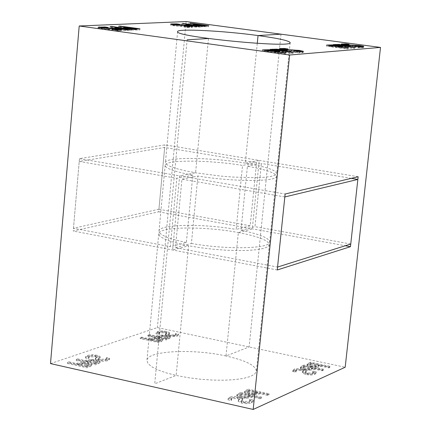 <?xml version="1.0" encoding="UTF-8"?>
<svg xmlns="http://www.w3.org/2000/svg" width="431" height="431" viewBox="0 0 431 431"><rect width="100%" height="100%" fill="white"/><g stroke="black" fill="none" stroke-linecap="round" stroke-linejoin="round"><path stroke-width="0.32" stroke-dasharray="2.15 1.62" d="M281.007 34.178L249.113 346.95L225.989 355.979L238.338 232.546L252.313 228.834L259.236 160.424L245.282 163.133L257.269 43.348M208.475 38.515L195.593 172.777L179.652 175.875L172.637 250.002L188.589 245.762L176.15 375.433L154.74 383.789L187.135 39.792M104.819 27.266L104.744 28.128L108.068 28.586L101.829 28.392L100.779 28.548L102.6 28.969L113.719 29.513L121.235 30.725L115.292 30.93L112.092 30.488L117.582 30.633L118.45 30.482L116.774 30.089L101.42 29.098L98.036 28.311L104.744 28.128M108.17 27.439L108.068 28.586M108.057 27.444L107.955 28.586M110.131 28.554L110.061 29.356M113.795 28.629L113.719 29.513M112.302 29.346L112.205 30.482M112.195 29.33L112.092 30.488M115.395 29.771L115.292 30.93M188.25 25.941L194.3 26.803L197.845 26.765L190.286 25.752L188.25 25.941L188.315 25.278L201.32 26.997L195.13 27.078L189.403 26.523L185.729 25.725L188.142 25.467L181.112 24.524L188.164 25.235M188.503 25.305L188.439 26.043M181.214 23.457L181.112 24.524M182.502 23.63L182.421 24.465M201.422 25.93L201.32 26.997M197.91 26.075L197.845 26.765M190.389 24.686L190.286 25.752M118.363 29.841L114.651 28.996L117.501 28.688L110.11 27.67L111.613 27.606L131.487 30.332L124.494 30.434L118.363 29.841L118.466 28.688M117.561 28.015L117.501 28.688M110.212 26.533L110.11 27.67M119.861 27.853L119.759 28.996L117.528 29.319L123.708 30.132L127.705 30.084L119.759 28.996M127.77 29.351L127.705 30.084M131.59 29.189L131.487 30.332M111.688 26.733L111.613 27.606M117.593 28.565L117.528 29.319M195.733 24.923L208.631 26.647L202.516 26.727L196.838 26.172L193.169 25.381L195.539 25.127L188.546 24.195L195.561 24.901M201.686 26.453L205.188 26.42L197.673 25.413L195.669 25.596L201.686 26.453L201.767 25.607M195.927 24.966L195.857 25.698M188.649 23.139L188.546 24.195M189.915 23.306L189.839 24.136M208.733 25.585L208.631 26.647M205.253 25.731L205.188 26.42M197.775 24.357L197.673 25.413M126.886 29.443L123.18 28.602L125.976 28.301L118.622 27.293L120.104 27.228L139.865 29.933L132.969 30.03L126.886 29.443L126.989 28.301M126.035 27.643L125.976 28.301M118.724 26.162L118.622 27.293M128.319 27.476L128.217 28.608L126.035 28.925L132.177 29.734L136.121 29.691L128.217 28.608M136.185 28.958L136.121 29.691M139.967 28.796L139.865 29.933M120.179 26.361L120.104 27.228M126.1 28.171L126.035 28.925M170.859 25.224L171.764 24.879L176.527 24.928L179.684 25.354L174.043 25.165L173.176 25.3L174.975 25.693L185.12 26.216L192.345 27.352L187.135 27.509L184.091 27.099L189.047 27.245L189.759 27.121L188.094 26.744L173.984 25.812L170.859 25.224L170.956 24.147M187.237 26.426L187.135 27.509M184.193 26.022L184.091 27.099M184.29 26.032L184.188 27.094M185.201 25.375L185.12 26.216M181.866 25.305L181.796 26.065M179.689 24.287L179.587 25.359M179.786 24.281L179.684 25.354M176.602 24.114L176.527 24.928M109.56 359.319L106.516 358.646L106.602 359.217L105.423 360.219L100.121 360.348L98.397 359.481L100.084 357.757L97.239 356.345L92.196 355.796L87.568 356.405L85.376 357.994L88.565 358.7L88.409 357.999L89.653 356.927L95.305 356.782L97.029 357.628L95.343 359.352L95.574 359.804L98.99 360.968L103.289 361.334L107.534 360.747L109.56 359.319L109.657 358.247L106.613 357.574L106.516 358.646M106.613 357.574L106.694 358.145L105.52 359.147L100.218 359.276L98.489 358.409L100.175 356.69L97.336 355.279L92.293 354.729L87.665 355.333L85.473 356.916L88.662 357.628L88.5 356.922L89.745 355.861L95.402 355.715L97.126 356.556L95.434 358.274L95.671 358.732L98.413 359.75L102.637 360.246L107.152 359.82L109.657 358.247M95.671 358.732L95.574 359.804M95.817 357.719L95.725 358.791M88.77 357.59L88.673 358.667M88.662 357.628L88.565 358.7M85.473 356.916L85.376 357.994M106.511 357.611L106.414 358.684M162.029 334.979L156.076 335.975L149.261 334.526L147.935 334.973L166.285 338.89L170.207 337.09L166.948 335.544L162.029 334.979L161.932 335.991L155.979 336.994L149.164 335.539L147.838 335.991L166.188 339.908L168.656 339.041L170.067 337.899L166.851 336.557L161.932 335.991M162.245 335.62L165.515 336.002L167.621 336.95L165.472 337.979L158.15 336.422L162.245 335.62L162.148 336.633L165.423 337.015L167.508 337.856L165.375 338.998L158.058 337.435L162.148 336.633M165.472 337.979L165.375 338.998M158.15 336.422L158.058 337.435M166.285 338.89L166.188 339.908M156.076 335.975L155.979 336.994M149.261 334.526L149.164 335.539M147.935 334.973L147.838 335.991M76.212 360.483L95.472 364.793L98.295 363.802L100.035 362.676L96.743 361.016L91.501 360.402L84.875 361.566L77.725 359.966L76.212 360.483L76.309 359.4L95.569 363.71L95.472 364.793M95.569 363.71L98.387 362.719L100.132 361.593L96.835 359.933L91.598 359.325L84.972 360.483L77.817 358.883L77.725 359.966M77.817 358.883L76.309 359.4M84.972 360.483L84.875 361.566M95.116 361.539L97.25 362.557L94.745 363.769L87.057 362.051L91.631 361.124L95.116 361.539L95.213 360.456L97.347 361.474L94.836 362.686L94.745 363.769M94.836 362.686L87.154 360.968L91.728 360.041L91.631 361.124M91.728 360.041L95.213 360.456M87.154 360.968L87.057 362.051M154.53 337.57L148.506 338.583L141.654 337.117L140.312 337.575L158.759 341.535L162.746 339.698L159.486 338.141L154.53 337.57L154.438 338.588L148.409 339.606L141.562 338.136L140.215 338.594L158.662 342.559L161.167 341.675L162.611 340.517L159.389 339.159L154.438 338.588M154.74 338.216L158.032 338.604L160.143 339.563L157.956 340.609L150.597 339.035L154.74 338.216L154.643 339.235L157.94 339.623L160.03 340.479L157.859 341.632L150.5 340.054L154.643 339.235M157.956 340.609L157.859 341.632M150.597 339.035L150.5 340.054M158.759 341.535L158.662 342.559M148.506 338.583L148.409 339.606M141.654 337.117L141.562 338.136M140.312 337.575L140.215 338.594M67.5 363.457L86.868 367.821L89.734 366.813L91.512 365.666L88.215 363.99L82.935 363.371L76.228 364.551L69.035 362.934L67.5 363.457L67.592 362.369L86.965 366.727L86.868 367.821M86.965 366.727L89.831 365.72L91.609 364.572L88.312 362.902L83.032 362.288L76.319 363.462L69.132 361.846L69.035 362.934M69.132 361.846L67.592 362.369M76.319 363.462L76.228 364.551M86.566 364.518L88.7 365.547L86.152 366.786L78.42 365.046L83.054 364.098L86.566 364.518L86.663 363.43L88.797 364.459L86.243 365.693L86.152 366.786M86.243 365.693L78.517 363.953L83.151 363.015L83.054 364.098M83.151 363.015L86.663 363.43M78.517 363.953L78.42 365.046M156.054 332.813L159.087 333.454L158.85 332.748L159.853 331.886L165.051 331.784L166.754 332.576L165.429 334.02L165.709 334.467L168.376 335.388L176.872 335.361L178.553 334.106L175.654 333.492L175.805 334.084L174.851 334.882L169.976 334.973L168.268 334.16L169.593 332.727L166.775 331.407L162.051 330.895L157.859 331.412L156.054 332.813L155.957 333.82L158.996 334.467L158.753 333.756L159.756 332.894L164.954 332.791L166.662 333.578L165.337 335.027L165.612 335.48L168.279 336.401L176.775 336.369L178.456 335.113L175.557 334.499L175.708 335.092L174.76 335.894L169.884 335.981L168.171 335.167L169.496 333.734L166.684 332.409L161.954 331.897L157.762 332.42L155.957 333.82M175.654 333.492L175.557 334.499M175.562 333.524L175.465 334.531M159.087 333.454L158.996 334.467M159.184 333.422L159.093 334.434M165.709 333.567L165.612 334.575M165.709 334.467L165.612 335.48M178.553 334.106L178.456 335.113M50.497 363.592L157.374 327.582L345.188 367.234M231.323 400.55L231.081 399.677L232.023 398.74L237.416 398.551L239.447 399.623L238.224 401.363L241.613 403.136L247.011 403.728L251.569 402.969L253.234 401.277L249.738 400.329L250.163 401.396L249.247 402.382L243.472 402.602L241.419 401.547L242.615 399.812L242.227 399.133L239.113 397.996L235.418 397.495L230.17 397.985L227.999 399.801L231.323 400.55L231.539 399.375L231.194 398.546L232.137 397.614L237.529 397.425L239.561 398.492L238.343 400.232L241.726 401.999L247.13 402.597L251.688 401.837L253.353 399.984L249.856 399.203L250.282 400.27L249.36 401.25L243.585 401.471L241.532 400.41L242.728 398.686L242.341 398.007L239.227 396.87L236.285 396.418L232.578 396.412L229.825 397.032L228.118 398.67L231.442 399.418M329.963 367.368L310.39 363.225L307.055 365.084L310.81 366.873L315.934 367.465L321.51 366.323L328.837 367.88L329.963 367.368L330.076 366.328L310.503 362.185L310.39 363.225M248.342 390.281L244.452 392.463L248.283 394.413L253.757 395.055L259.968 393.729L267.694 395.448L268.987 394.861L248.342 390.281L248.455 389.177L245.966 390.26L244.566 391.353L248.396 393.298L253.87 393.939L260.082 392.619L267.813 394.333L269.106 393.751L248.455 389.177M323.487 370.294L303.796 366.097L300.402 367.988L304.173 369.798L309.329 370.396L314.969 369.238L322.34 370.805L323.487 370.294L323.6 369.243L303.909 365.057L303.796 366.097M240.784 393.578L238.251 394.683L236.818 395.803L240.66 397.775L246.176 398.422L252.464 397.07L260.243 398.804L261.558 398.212L240.784 393.578L240.897 392.463L238.365 393.568L236.931 394.683L240.773 396.649L246.29 397.296L252.577 395.949L260.356 397.684L261.671 397.091L240.897 392.463M292.741 371.527L295.892 372.201L295.569 371.333L296.323 370.606L301.269 370.466L303.268 371.457L302.346 372.885L305.671 374.528L310.713 375.083L314.824 374.431L316.149 372.804L312.831 372.098L313.342 373.127L312.615 373.903L307.319 374.07L305.31 373.09L306.204 371.678L305.773 371.005L302.772 369.987L298.608 369.496L294.524 369.933L292.741 371.527L292.854 370.466L296.005 371.145L295.892 372.201M225.989 355.979C192.538 348.426 146.766 350.764 146.939 360.483L147.995 363.548L151.69 366.743L157.891 369.911L166.312 372.89L176.554 375.52L188.099 377.669L200.35 379.215L212.666 380.077L224.411 380.212L234.965 379.619L243.806 378.337L250.503 376.43L254.748 374.016L256.38 371.215C255.836 365.515 245.708 360.435 225.989 355.979M231.539 399.375L231.425 400.507M253.353 399.984L253.239 401.116M249.856 399.203L249.738 400.329M249.754 399.246L249.641 400.372M242.513 399.16L242.394 400.291M242.341 398.007L242.227 399.133M228.118 398.67L227.999 399.801M310.503 362.185L307.163 364.039L310.923 365.827L316.047 366.42L321.623 365.283L328.95 366.835L328.837 367.88M328.95 366.835L330.076 366.328M321.623 365.283L321.51 366.323M312.092 366.361L309.733 365.45L311.489 364.2L319.285 365.854L315.492 366.765L312.092 366.361L312.206 365.316L309.846 364.41L311.597 363.161L311.489 364.2M311.597 363.161L319.398 364.815L315.605 365.72L315.492 366.765M315.605 365.72L312.206 365.316M319.398 364.815L319.285 365.854M253.493 393.147L249.861 392.711L247.432 391.698L249.506 390.27L257.733 392.097L253.493 393.147L253.38 394.263L249.748 393.826L247.281 392.625L249.393 391.38L257.619 393.207L253.38 394.263M249.506 390.27L249.393 391.38M257.733 392.097L257.619 393.207M260.082 392.619L259.968 393.729M267.813 394.333L267.694 395.448M269.106 393.751L268.987 394.861M303.909 365.057L300.515 366.943L304.281 368.747L309.442 369.345L315.083 368.187L322.453 369.755L322.34 370.805M322.453 369.755L323.6 369.243M315.083 368.187L314.969 369.238M305.471 369.281L303.052 368.166L304.889 367.088L312.734 368.758L308.898 369.685L305.471 369.281L305.584 368.23L303.16 367.115L305.003 366.043L304.889 367.088M305.003 366.043L312.847 367.713L309.011 368.634L308.898 369.685M309.011 368.634L305.584 368.23M312.847 367.713L312.734 368.758M245.923 396.493L242.26 396.051L239.787 394.844L241.942 393.578L250.217 395.421L245.923 396.493L245.805 397.614L242.147 397.177L239.706 396.148L240.719 395.179L241.829 394.694L250.104 396.542L245.805 397.614M241.942 393.578L241.829 394.694M250.217 395.421L250.104 396.542M252.577 395.949L252.464 397.07M260.356 397.684L260.243 398.804M261.671 397.091L261.558 398.212M296.005 371.145L295.682 370.277L296.436 369.556L301.382 369.415L303.381 370.401L302.46 371.829L305.784 373.467L310.826 374.016L314.937 373.375L316.262 371.748L312.944 371.043L313.456 372.066L312.728 372.842L307.432 373.009L305.423 372.028L306.317 370.622L305.886 369.949L302.88 368.936L299.421 368.473L294.637 368.882L292.854 370.466M305.886 369.949L305.773 371.005M306.177 370.972L306.064 372.028M312.863 371.08L312.744 372.136M312.944 371.043L312.831 372.098M316.262 371.748L316.149 372.804M296.092 371.107L295.978 372.163M302.837 52.27L303.252 52.523L302.276 52.744L297.401 52.776L293.791 52.28L299.696 52.41L300.45 52.243L298.257 51.742L287.509 51.262L279.245 49.904L284.476 49.651L287.865 50.115L282.72 50.012L282.068 50.163L284.051 50.632L299.146 51.575L302.837 52.27L302.918 51.504M284.562 48.805L284.476 49.651M287.989 48.94L287.865 50.115M287.892 48.945L287.773 50.12M287.628 50.082L287.509 51.262M291.151 50.217L291.033 51.397M294.007 51.106L293.888 52.27M293.915 51.095L293.791 52.28M297.525 51.585L297.401 52.776M326.596 45.088L326.477 46.203L332.29 46.025L339.989 46.86L339.94 47.302L333.346 46.338L330.022 46.429L338.216 47.534L339.94 47.302M340.609 46.968L342.553 47.55L340.56 47.846L348.264 48.881L347.106 48.978L326.477 46.203M340.652 46.974L340.56 47.846M348.383 47.76L348.264 48.881M338.313 46.661L338.216 47.534M330.114 45.557L330.022 46.429M347.224 47.857L347.106 48.978M339.763 46.042L339.644 47.157M277.445 51.871L279.714 52.555L277.343 52.911L285.494 54.037L284.158 54.144L262.334 51.138L268.917 50.923L276.955 51.79M269.951 51.262L266.191 51.375L274.865 52.571L276.901 52.296L269.951 51.262L270.075 50.066M276.756 50.95L276.632 52.146M285.618 52.83L285.494 54.037M284.282 52.938L284.158 54.144M262.457 49.937L262.334 51.138M266.283 50.465L266.191 51.375M274.962 51.655L274.865 52.571M277.435 52L277.343 52.911M333.287 44.582L333.168 45.691L338.901 45.514L346.562 46.349L346.519 46.78L339.957 45.826L336.676 45.912L344.827 47.006L346.519 46.78M346.901 46.403L349.11 47.027L347.149 47.318L354.805 48.347L353.668 48.439L333.168 45.691M347.246 46.451L347.149 47.318M354.928 47.232L354.805 48.347M344.919 46.139L344.827 47.006M336.767 45.045L336.676 45.912M353.786 47.324L353.668 48.439M346.335 45.53L346.217 46.634M285.053 51.284L287.272 51.952L284.95 52.302L293.048 53.417L291.733 53.525L270.054 50.546L276.54 50.33L284.535 51.197M277.58 50.669L273.874 50.783L282.488 51.968L284.487 51.698L277.58 50.669L277.699 49.484M284.336 50.362L284.212 51.548M293.172 52.221L293.048 53.417M291.857 52.329L291.733 53.525M270.172 49.355L270.054 50.546M273.965 49.872L273.874 50.783M282.58 51.057L282.488 51.968M285.042 51.391L284.95 52.302M358.603 46.672L358.484 47.776L355.069 47.324L360.408 47.458L361.027 47.318L358.883 46.85L349.072 46.386L341.174 45.12L345.77 44.921L348.981 45.347L344.326 45.244L343.798 45.368L345.748 45.81L359.621 46.699L363.64 47.588L358.484 47.776M355.187 46.219L355.069 47.324M355.268 46.23L355.149 47.313M352.396 45.417L352.278 46.516M349.191 45.287L349.072 46.386M349.018 44.258L348.9 45.352M349.099 44.253L348.981 45.347M345.856 44.118L345.77 44.921M358.139 176.721L164.917 144.881L79.46 158.646L73.232 231.032L158.683 211.804L164.917 144.881M158.683 211.804L345.263 245.74M277.257 269.968L73.232 231.032M238.338 232.546C258.336 236.382 268.685 240.433 269.386 244.7L267.818 246.747L263.6 248.439L256.898 249.684L248.019 250.416L237.389 250.583L225.542 250.179L213.097 249.215L200.695 247.744L188.999 245.837L178.601 243.607L170.035 241.166L163.705 238.645L159.896 236.166L158.753 233.85C158.344 226.598 204.423 226.043 238.338 232.546M79.46 158.646L285.133 194.009M245.282 163.133C211.104 157.234 164.852 156.765 165.402 162.606L166.592 164.491L170.46 166.56L176.866 168.715L185.519 170.848L196.003 172.847L220.268 176.042L232.788 177.06L255.367 177.696L264.268 177.286L270.97 176.414L275.172 175.137L276.707 173.521C275.91 170.078 265.437 166.614 245.282 163.133M186.117 21.55L157.374 327.582M284.826 196.951L181.947 179.188L175.455 247.653L277.559 267.064M175.455 247.653L191.412 243.44L197.894 176.031L181.947 179.188M191.412 243.44C226.135 249.851 270.625 248.827 269.666 241.98C269.106 237.96 259.548 234.081 240.999 230.343L247.426 166.231C266.116 169.631 275.781 172.982 276.422 176.274C277.521 181.893 232.875 181.914 197.894 176.031M240.999 230.343L254.974 226.652L261.385 163.468L247.426 166.231M350.753 244.011L254.974 226.652M351.287 178.342L261.385 163.468M250.179 225.779L158.92 209.245L164.674 147.467L79.218 161.447L176.812 178.299L170.358 246.683L186.375 242.491L192.819 175.164C174.727 171.737 165.499 168.473 165.143 165.364C164.664 159.637 208.518 159.831 242.545 165.418L236.15 229.454L250.179 225.779L256.558 162.67L164.674 147.467M256.558 162.67L242.545 165.418M186.375 242.491C168.419 238.709 159.298 234.922 159.007 231.129C158.646 224.136 202.355 223.387 236.15 229.454M192.819 175.164L176.812 178.299M158.92 209.245L73.469 228.263L170.358 246.683M73.469 228.263L79.218 161.447M99.464 27.611L99.426 28.08M101.931 27.239L101.829 28.392M102.675 28.09L102.6 28.969M107.157 28.478L107.082 29.324M118.142 29.152L118.072 29.976M120.098 29.793L119.996 30.946M98.316 27.309L98.22 28.462M101.517 27.94L101.42 29.098M108.86 28.532L108.763 29.691M112.27 28.575L112.168 29.728M116.876 28.936L116.774 30.089M117.652 29.825L117.582 30.633M189.5 24.729L189.398 25.795M190.771 25.607L190.691 26.447M194.381 25.952L194.3 26.803M196.838 26.07L196.768 26.819M198.977 26.043L198.88 27.115M195.227 26.005L195.13 27.078M189.505 25.451L189.403 26.523M187.081 25.068L187.038 25.515M186.149 24.842L186.052 25.914M115.018 28.037L114.915 29.184M116.268 28.344L116.235 28.742M118.837 27.902L118.735 29.044M126.542 29.356L126.472 30.143M124.597 29.286L124.494 30.434M128.788 29.319L128.686 30.466M123.789 29.238L123.708 30.132M119.926 28.877L119.85 29.755M196.897 24.395L196.795 25.456M198.185 25.267L198.109 26.102M204.197 25.725L204.127 26.469M206.325 25.698L206.223 26.765M202.618 25.661L202.516 26.727M196.94 25.111L196.838 26.172M194.489 24.723L194.446 25.181M193.594 24.508L193.497 25.574M123.552 27.654L123.449 28.791M124.764 27.945L124.726 28.354M127.312 27.519L127.215 28.651M134.973 28.963L134.903 29.744M133.071 28.893L132.969 30.03M137.209 28.925L137.106 30.062M132.258 28.839L132.177 29.734M128.427 28.484L128.346 29.356M191.439 26.458L191.337 27.536M189.117 26.485L189.047 27.245M188.196 25.666L188.094 26.744M183.935 25.332L183.832 26.404M180.88 25.289L180.783 26.366M174.081 24.734L173.984 25.812M171.813 24.368L171.764 24.879M189.279 25.838L189.204 26.647M179.204 25.224L179.129 26.032M175.056 24.858L174.975 25.693M174.146 24.093L174.043 25.165M107.631 359.669L107.534 360.747M98.413 359.75L98.316 360.828M96.959 356.83L96.862 357.902M95.402 355.715L95.305 356.782M89.745 355.861L89.653 356.927M87.665 355.333L87.568 356.405M92.293 354.729L92.196 355.796M97.336 355.279L97.239 356.345M99.949 357.1L99.852 358.172M98.683 358.107L98.586 359.185M100.218 359.276L100.121 360.348M105.52 359.147L105.423 360.219M159.05 336.11L158.953 337.123M165.515 336.002L165.423 337.015M168.753 338.028L168.656 339.041M170.164 336.886L170.067 337.899M166.948 335.544L166.851 336.557M157.186 335.593L157.094 336.606M166.555 337.602L166.458 338.621M167.605 336.843L167.508 337.856M86.243 360.041L86.146 361.124M97.336 361.393L97.239 362.471M96.075 362.255L95.978 363.338M91.598 359.325L91.501 360.402M96.835 359.933L96.743 361.016M100.111 361.426L100.014 362.503M98.387 362.719L98.295 363.802M88.177 360.612L88.08 361.695M151.507 338.718L151.41 339.741M158.032 338.604L157.94 339.623M161.264 340.652L161.167 341.675M162.708 339.499L162.611 340.517M159.486 338.141L159.389 339.159M149.638 338.195L149.541 339.213M159.055 340.226L158.958 341.25M160.127 339.456L160.03 340.479M77.612 363.015L77.521 364.103M88.791 364.378L88.694 365.466M87.504 365.251L87.407 366.345M83.032 362.288L82.935 363.371M88.312 362.902L88.215 363.99M91.587 364.41L91.491 365.499M89.831 365.72L89.734 366.813M79.557 363.597L79.46 364.685M174.851 334.882L174.76 335.894M169.976 334.973L169.884 335.981M168.402 333.928L168.311 334.935M169.431 333.039L169.34 334.041M166.775 331.407L166.684 332.409M162.051 330.895L161.954 331.897M157.859 331.412L157.762 332.42M159.853 331.886L159.756 332.894M165.051 331.784L164.954 332.791M166.641 332.786L166.544 333.793M168.376 335.388L168.279 336.401M176.872 335.361L176.775 336.369M232.137 397.614L232.023 398.74M237.529 397.425L237.416 398.551M239.453 398.74L239.34 399.866M238.462 399.909L238.348 401.04M241.726 401.999L241.613 403.136M247.13 402.597L247.011 403.728M251.688 401.837L251.569 402.969M249.36 401.25L249.247 402.382M243.585 401.471L243.472 402.602M241.624 400.189L241.511 401.32M239.227 396.87L239.113 397.996M229.825 397.032L229.712 398.163M320.659 365.714L320.545 366.754M309.846 364.41L309.733 365.45M310.643 363.575L310.535 364.615M316.047 366.42L315.934 367.465M310.923 365.827L310.81 366.873M307.276 364.378L307.163 365.423M308.327 363.134L308.219 364.168M318.617 365.159L318.504 366.199M256.844 392.49L256.725 393.605M249.861 392.711L249.748 393.826M245.966 390.26L245.853 391.37M244.646 391.682L244.528 392.792M248.396 393.298L248.283 394.413M253.87 393.939L253.757 395.055M258.977 393.11L258.859 394.22M248.418 390.75L248.304 391.86M247.432 391.698L247.319 392.813M314.107 368.624L313.994 369.674M303.214 367.309L303.106 368.36M304.033 366.463L303.92 367.514M309.442 369.345L309.329 370.396M304.281 368.747L304.173 369.798M300.622 367.282L300.509 368.333M301.7 366.016L301.592 367.061M312.055 368.063L311.942 369.108M249.312 395.825L249.193 396.946M242.26 396.051L242.147 397.177M238.365 393.568L238.251 394.683M237.007 395.006L236.894 396.132M240.773 396.649L240.66 397.775M246.29 397.296L246.176 398.422M251.456 396.45L251.338 397.571M240.832 394.063L240.719 395.179M239.819 395.022L239.706 396.148M294.238 369.033L294.125 370.084M302.88 368.936L302.772 369.987M305.477 371.872L305.363 372.928M307.432 373.009L307.319 374.07M312.728 372.842L312.615 373.903M314.937 373.375L314.824 374.431M310.826 374.016L310.713 375.083M305.784 373.467L305.671 374.528M302.53 371.608L302.417 372.67M303.305 370.585L303.192 371.641M301.382 369.415L301.269 370.466M296.436 369.556L296.323 370.606M280.231 49.096L280.172 49.684M282.838 48.838L282.72 50.012M284.142 49.737L284.051 50.632M288.765 50.152L288.678 50.993M291.889 50.211L291.809 50.987M299.238 50.691L299.146 51.575M302.395 51.558L302.276 52.744M283.102 49.597L282.978 50.783M293.894 50.211L293.77 51.386M298.381 50.567L298.257 51.742M299.777 51.634L299.696 52.41M342.09 46.607L342.015 47.275M338.319 45.751L338.227 46.602M341.664 46.65L341.541 47.766M339.089 46.763L339.014 47.469M331.11 45.239L330.992 46.354M332.382 45.19L332.29 46.025M328.778 45.379L328.708 46.031M333.465 45.223L333.346 46.338M337.214 45.594L337.096 46.71M275.856 51.779L275.786 52.501M274.105 50.465L273.987 51.661M267.435 50.093L267.317 51.289M264.973 50.282L264.903 50.939M269.009 50.034L268.917 50.923M275.382 50.653L275.296 51.537M278.604 51.623L278.48 52.819M279.304 51.548L279.229 52.27M348.636 46.095L348.566 46.753M344.881 45.239L344.789 46.085M348.237 46.133L348.119 47.243M345.684 46.241L345.608 46.947M337.753 44.732L337.635 45.842M338.992 44.684L338.901 45.514M335.431 44.867L335.361 45.519M340.075 44.716L339.957 45.826M343.803 45.088L343.685 46.192M283.463 51.176L283.393 51.892M281.696 49.877L281.578 51.063M275.097 49.506L274.978 50.696M272.645 49.694L272.581 50.352M276.627 49.452L276.54 50.33M282.952 50.066L282.86 50.944M286.189 51.025L286.065 52.216M286.857 50.955L286.782 51.672M362.961 46.661L362.843 47.766M360.488 46.72L360.408 47.458M359.001 45.751L358.883 46.85M354.853 45.417L354.729 46.516M344.956 44.835L344.838 45.939M341.988 44.323L341.923 44.937M363.258 46.634L363.177 47.34M359.713 45.853L359.621 46.699M352.908 45.417L352.833 46.149M350.107 45.347L350.02 46.144M345.84 44.948L345.748 45.81M344.444 44.145L344.326 45.244M100.779 28.548L100.838 27.843M121.235 30.725L121.337 29.567M98.036 28.311L98.133 27.158M118.45 30.482L118.509 29.831M185.729 25.725L185.831 24.653M114.651 28.996L114.754 27.848M117.431 28.538L117.372 29.216M195.733 24.939L195.669 25.596M193.169 25.381L193.271 24.319M123.18 28.602L123.282 27.465M125.933 28.15L125.874 28.823M189.759 27.121L189.818 26.49M170.622 25.063L170.719 23.985M192.345 27.352L192.447 26.275M173.176 25.3L173.24 24.61M95.434 358.274L95.343 359.352M97.126 356.556L97.029 357.628M88.5 356.922L88.409 357.999M100.175 356.69L100.084 357.757M98.489 358.409L98.397 359.481M106.694 358.145L106.602 359.217M170.207 337.09L170.11 338.103M167.524 337.963L167.621 336.95M97.25 362.557L97.347 361.474M100.132 361.593L100.035 362.676M162.746 339.698L162.649 340.716M160.046 340.582L160.143 339.563M88.7 365.547L88.797 364.459M91.609 364.572L91.512 365.666M175.805 334.084L175.708 335.092M168.268 334.16L168.171 335.167M169.593 332.727L169.496 333.734M158.85 332.748L158.753 333.756M166.754 332.576L166.662 333.578M165.429 334.02L165.337 335.027M231.194 398.546L231.081 399.677M239.561 398.492L239.447 399.623M238.343 400.232L238.224 401.363M253.347 400.146L253.234 401.277M250.282 400.27L250.163 401.396M241.532 400.41L241.419 401.547M242.728 398.686L242.615 399.812M228.118 398.583L228.004 399.715M309.679 365.256L309.792 364.217M307.163 364.039L307.055 365.084M244.566 391.353L244.452 392.463M247.281 392.625L247.394 391.515M303.052 368.166L303.16 367.115M300.515 366.943L300.402 367.988M236.931 394.683L236.818 395.803M239.674 395.965L239.787 394.844M292.854 370.288L292.741 371.35M306.317 370.622L306.204 371.678M305.423 372.028L305.31 373.09M313.456 372.066L313.342 373.127M316.268 372.045L316.155 373.101M302.46 371.829L302.346 372.885M303.381 370.401L303.268 371.457M295.682 370.277L295.569 371.333M282.068 50.163L282.143 49.457M303.252 52.523L303.376 51.343M279.245 49.904L279.369 48.725M300.45 52.243L300.515 51.639M342.553 47.55L342.672 46.435M276.939 51.93L276.901 52.296M279.714 52.555L279.832 51.359M349.11 47.027L349.229 45.923M284.525 51.321L284.487 51.698M287.272 51.952L287.391 50.766M361.027 47.318L361.092 46.726M341.174 45.12L341.287 44.021M363.64 47.588L363.759 46.489M343.798 45.368L343.873 44.684M158.753 233.85L146.939 360.483M269.386 244.7L256.38 371.215M177.62 31.603L165.402 162.606M290.16 42.637L276.707 173.521M269.666 241.98L276.422 176.274M159.007 231.129L165.143 165.364"/><path stroke-width="0.65" d="M257.269 43.348L258.05 35.552L281.007 34.178M187.135 39.792L208.475 38.515M104.841 26.981L108.17 27.439L101.931 27.239L100.881 27.401L102.697 27.81L113.816 28.36L121.337 29.567L115.395 29.771L112.195 29.33L117.679 29.475L118.552 29.33L116.876 28.936L101.517 27.94L98.133 27.158L104.841 26.981L104.819 27.266M110.164 28.204L110.131 28.554M113.816 28.36L113.795 28.629M188.164 25.235L188.352 24.869L188.503 25.305M188.536 24.971L194.397 25.731L197.948 25.698L190.389 24.686L188.352 24.869M182.523 23.403L201.422 25.93L195.227 26.005L189.505 25.451L185.831 24.653L188.245 24.4L182.502 23.63M197.948 25.698L197.91 26.075M188.245 24.4L188.164 25.257M117.604 27.546L110.212 26.533L111.71 26.469L131.59 29.189L124.597 29.286L118.466 28.688L114.754 27.848L117.604 27.546L117.561 28.015M119.861 27.853L117.469 28.069L119.953 28.608L127.808 28.942L119.861 27.853M127.808 28.942L127.77 29.351M117.631 28.171L117.593 28.565M195.96 24.637L201.789 25.391L205.285 25.359L197.775 24.357L195.771 24.535L195.927 24.966M189.936 23.08L208.733 25.585L202.618 25.661L196.94 25.111L193.271 24.319L195.642 24.071L189.915 23.306M205.285 25.359L205.253 25.731M195.642 24.071L195.561 24.912M126.078 27.169L118.724 26.162L120.201 26.102L139.967 28.796L133.071 28.893L126.989 28.301L123.552 27.654L126.078 27.169L126.035 27.643M128.319 27.476L125.976 27.686L128.449 28.22L136.223 28.554L128.319 27.476M136.223 28.554L136.185 28.958M126.138 27.789L126.1 28.171M181.898 24.987L189.306 25.569L192.447 26.275L187.237 26.426L184.193 26.022L189.144 26.167L189.861 26.043L188.196 25.666L174.081 24.734L170.719 23.985L176.624 23.861L179.786 24.281L173.273 24.222L181.898 24.987L181.866 25.305M289.637 55.012L380.503 47.421L186.117 21.55L79.202 25.995L289.637 55.012L253.18 409.45L50.497 363.592L79.202 25.995M280.29 48.509L284.595 48.477L287.989 48.94L282.838 48.838L282.192 48.983L284.174 49.452L299.27 50.395L303.376 51.343L297.525 51.585L293.915 51.095L299.82 51.23L300.574 51.063L298.381 50.567L283.102 49.597L279.369 48.725L280.29 48.509L280.231 49.096M338.346 45.492L342.672 46.435L340.679 46.726L348.383 47.76L347.224 47.857L326.596 45.088L332.409 44.916L338.319 45.751M285.618 52.83L284.282 52.938L262.457 49.937L269.036 49.727L275.414 50.346L279.832 51.359L277.462 51.709L285.618 52.83M344.908 44.986L349.229 45.923L347.267 46.209L354.928 47.232L353.786 47.324L333.287 44.582L339.019 44.409L344.881 45.239M293.172 52.221L291.857 52.329L270.172 49.355L276.659 49.15L282.984 49.759L287.391 50.766L285.069 51.111L293.172 52.221M362.961 46.661L358.603 46.672L355.187 46.219L360.531 46.354L361.151 46.219L359.001 45.751L349.191 45.287L341.287 44.021L345.888 43.827L349.099 44.253L344.444 44.145L343.916 44.269L345.867 44.705L359.74 45.6L363.301 46.241L363.759 46.489L362.961 46.661M258.05 35.552C278.491 38.364 289.196 40.729 290.16 42.637C293.037 48.482 173.666 36.775 177.62 31.603C176.823 28.408 223.387 30.779 258.05 35.552M380.503 47.421L345.188 367.234L253.18 409.45M284.595 48.477L284.562 48.805M340.059 46.187L333.465 45.223L330.141 45.314L338.34 46.413L340.059 46.187L339.989 46.882L340.609 46.968M276.955 51.79L277.445 51.871M266.315 50.179L274.989 51.37L277.025 51.1L270.075 50.066L266.315 50.179L266.283 50.465M274.989 51.37L274.962 51.655M277.462 51.709L277.435 52M346.637 45.67L340.075 44.716L336.794 44.808L344.945 45.896L346.637 45.67L346.562 46.359L346.901 46.403M284.535 51.197L285.053 51.284M273.992 49.592L282.612 50.772L284.605 50.508L277.699 49.484L273.992 49.592L273.965 49.872M282.612 50.772L282.58 51.057M285.069 51.111L285.042 51.391M345.888 43.827L345.856 44.118M358.139 176.721L350.462 246.683L277.257 269.968L285.133 194.009L358.139 176.721M345.263 245.74L350.462 246.683M357.843 179.425L350.753 244.011L277.559 267.064L284.826 196.951L357.843 179.425L351.287 178.342M99.523 26.932L99.464 27.611M102.697 27.81L102.675 28.09M107.184 28.171L107.157 28.478M118.175 28.823L118.142 29.152M117.679 29.475L117.652 29.825M196.87 25.747L196.838 26.07M187.135 24.448L187.081 25.068M116.332 27.6L116.268 28.344M126.574 29.001L126.542 29.356M119.953 28.608L119.926 28.877M204.229 25.407L204.197 25.725M194.548 24.12L194.489 24.723M124.828 27.223L124.764 27.945M135.005 28.608L134.973 28.963M189.144 26.167L189.117 26.485M171.861 23.802L171.813 24.368M189.306 25.569L189.279 25.838M179.231 24.955L179.204 25.224M284.174 49.452L284.142 49.737M288.797 49.813L288.765 50.152M291.932 49.807L291.889 50.211M299.27 50.395L299.238 50.691M302.961 51.09L302.918 51.504M299.82 51.23L299.777 51.634M342.139 46.16L342.09 46.607M339.132 46.354L339.089 46.763M332.409 44.916L332.382 45.19M328.826 44.916L328.778 45.379M275.91 51.3L275.856 51.779M265.027 49.743L264.973 50.282M269.036 49.727L269.009 50.034M275.414 50.346L275.382 50.653M279.353 51.073L279.304 51.548M348.684 45.648L348.636 46.095M345.727 45.837L345.684 46.241M339.019 44.409L338.992 44.684M335.48 44.415L335.431 44.867M283.512 50.702L283.463 51.176M272.699 49.161L272.645 49.694M276.659 49.15L276.627 49.452M282.984 49.759L282.952 50.066M286.906 50.481L286.857 50.955M360.531 46.354L360.488 46.72M342.042 43.843L341.988 44.323M363.301 46.241L363.258 46.634M352.951 45.05L352.908 45.417M350.139 45.045L350.107 45.347M100.838 27.843L100.881 27.401M118.509 29.831L118.552 29.33M117.469 28.069L117.431 28.538M195.771 24.535L195.733 24.939M125.976 27.686L125.933 28.15M189.818 26.49L189.861 26.043M173.24 24.61L173.273 24.222M282.143 49.457L282.192 48.983M300.515 51.639L300.574 51.063M277.025 51.1L276.939 51.93M284.605 50.508L284.525 51.321M361.092 46.726L361.151 46.219M343.873 44.684L343.916 44.269"/></g></svg>
